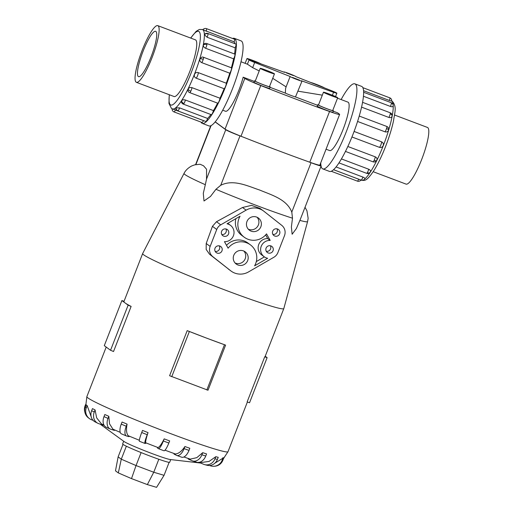 <?xml version="1.0" encoding="UTF-8"?>
<svg xmlns="http://www.w3.org/2000/svg" width="513" height="513" viewBox="0 0 513 513"><rect width="100%" height="100%" fill="white"/><g stroke="black" fill="none" stroke-linecap="round" stroke-linejoin="round"><path stroke-width="0.77" d="M333.565 92.289A7.573 0.41 21.3 0 0 336.861 93.206A7.573 0.41 21.3 0 0 336.752 93.077A7.573 0.41 21.3 0 0 331.27 90.596L295.783 76.597A6.361 0.346 21.3 0 0 295.802 76.578A6.361 0.346 21.3 0 0 295.712 76.469A6.361 0.346 21.3 0 0 289.415 73.718A6.361 0.346 21.3 0 0 283.945 71.955A6.361 0.346 21.3 0 0 284.042 72.064A6.361 0.346 21.3 0 0 284.529 72.346L252.377 60.81A7.573 0.41 21.3 0 0 249.074 59.893A7.573 0.41 21.3 0 0 249.183 60.021A7.573 0.41 21.3 0 0 254.666 62.503L290.159 76.508A6.361 0.346 21.3 0 0 290.134 76.52A6.361 0.346 21.3 0 0 290.223 76.629A6.361 0.346 21.3 0 0 296.52 79.38A6.361 0.346 21.3 0 0 301.99 81.144A6.361 0.346 21.3 0 0 301.901 81.035A6.361 0.346 21.3 0 0 301.413 80.753L333.565 92.289L332.405 95.264M259.219 70.929L252.659 67.658L247.407 64.183L240.995 61.765M326.056 149.206L329.692 150.578A25.881 5.066 -69.3 0 0 343.319 128.814A25.881 5.066 -69.3 0 0 348.218 102.279A25.881 5.066 -69.3 0 0 347.974 102.145L337.516 98.201M299.534 80.143L292.532 77.457L299.534 80.143M293.353 75.578L286.35 72.891L293.353 75.578M270.024 87.325L285.356 93.116L285.581 88.544L286.119 86.87M323.472 92.212L318.49 104.992A7.631 0.41 21.3 0 0 318.599 105.12A7.631 0.41 21.3 0 0 326.153 108.416A7.631 0.41 21.3 0 0 332.706 110.532L337.689 97.759A7.631 0.41 21.3 0 0 337.586 97.624A7.631 0.41 21.3 0 0 330.032 94.328A7.631 0.41 21.3 0 0 323.472 92.212A7.631 0.41 21.3 0 0 323.581 92.34A7.631 0.41 21.3 0 0 331.135 95.642A7.631 0.41 21.3 0 0 337.689 97.759M333.418 110.814L332.866 112.232A8.394 0.455 -158.7 0 1 325.652 109.904A8.394 0.455 -158.7 0 1 317.342 106.274A8.394 0.455 -158.7 0 1 317.226 106.133L317.778 104.716A8.394 0.455 21.3 0 0 317.9 104.857A8.394 0.455 21.3 0 0 326.204 108.487A8.394 0.455 21.3 0 0 333.418 110.814A8.394 0.455 21.3 0 0 333.303 110.667A8.394 0.455 21.3 0 0 332.777 110.359M324.376 87.877A7.631 0.41 21.3 0 0 324.344 87.851A7.631 0.41 21.3 0 0 317.932 84.998A7.631 0.41 21.3 0 0 310.641 82.458M260.226 68.338L255.243 81.118A7.631 0.41 21.3 0 0 255.352 81.246A7.631 0.41 21.3 0 0 262.906 84.542A7.631 0.41 21.3 0 0 269.466 86.659L274.449 73.885A7.631 0.41 21.3 0 0 274.34 73.75A7.631 0.41 21.3 0 0 266.786 70.454A7.631 0.41 21.3 0 0 260.226 68.338A7.631 0.41 21.3 0 0 260.335 68.466A7.631 0.41 21.3 0 0 267.889 71.762A7.631 0.41 21.3 0 0 274.449 73.885M270.178 86.941L269.62 88.358A8.394 0.455 -158.7 0 1 262.406 86.03A8.394 0.455 -158.7 0 1 254.102 82.401A8.394 0.455 -158.7 0 1 253.98 82.26L254.531 80.842A8.394 0.455 21.3 0 0 254.653 80.983A8.394 0.455 21.3 0 0 262.964 84.613A8.394 0.455 21.3 0 0 270.178 86.941A8.394 0.455 21.3 0 0 270.056 86.793A8.394 0.455 21.3 0 0 269.53 86.485M260.989 63.901A7.631 0.41 21.3 0 0 253.287 60.579A7.631 0.41 21.3 0 0 246.99 58.565A7.631 0.41 21.3 0 0 247.099 58.694A7.631 0.41 21.3 0 0 249.651 59.95M394.574 115.034L427.451 127.442A30.286 5.925 110.7 0 1 427.739 127.602A30.286 5.925 110.7 0 1 422 158.652A30.286 5.925 110.7 0 1 406.059 184.109L373.182 171.701M158.081 25.81A30.286 5.925 -69.3 0 0 157.792 25.65A30.286 5.925 -69.3 0 0 141.851 51.108A30.286 5.925 -69.3 0 0 136.112 82.157A30.286 5.925 -69.3 0 0 136.4 82.317A30.286 5.925 -69.3 0 0 152.342 56.86A30.286 5.925 -69.3 0 0 158.081 25.81M138.305 76.533A24.239 4.745 110.7 0 1 142.896 51.685A24.239 4.745 110.7 0 1 155.657 31.306A24.239 4.745 110.7 0 1 155.888 31.434A24.239 4.745 110.7 0 1 151.297 56.283A24.239 4.745 110.7 0 1 138.536 76.661A24.239 4.745 110.7 0 1 138.305 76.533M321.061 166.161A45.452 8.894 -69.3 0 0 322.344 168.642A45.452 8.894 -69.3 0 0 322.78 168.886A45.452 8.894 -69.3 0 0 346.705 130.674A45.452 8.894 -69.3 0 0 355.317 84.081A45.452 8.894 -69.3 0 0 354.881 83.837A45.452 8.894 -69.3 0 0 341.132 99.567M354.881 83.837L361.601 86.376A45.452 8.894 110.7 0 1 362.037 86.614A45.452 8.894 110.7 0 1 353.425 133.207A45.452 8.894 110.7 0 1 329.5 171.419L322.78 168.886M389.418 100.471L391.714 101.087A3.033 3.033 0 0 0 389.784 97.829A3.033 0.59 110.7 0 1 389.816 97.842A3.033 0.59 110.7 0 1 389.418 100.471L363.557 90.705M390.444 106.447C392.092 106.961 392.996 106.807 393.15 105.999L393.144 106.14A3.033 3.033 0 0 0 393.202 105.466A3.033 2.68 178.5 0 0 391.374 103.081A3.033 0.59 110.7 0 1 390.444 106.447L363.435 96.252M388.899 117.458C390.579 117.926 391.637 117.515 392.067 116.214L392.047 116.291A3.033 3.033 0 0 0 392.079 116.156A3.033 1.981 -169.3 0 0 390.226 113.854A3.033 0.59 110.7 0 1 388.899 117.458L361.556 107.134M386.648 126.435A3.033 0.59 110.7 0 1 386.738 126.435A3.033 3.033 0 0 1 388.623 129.93L388.572 130.122C387.911 131.706 386.725 132.271 385.032 131.822L357.574 121.453M354.092 131.443L381.569 141.819C383.153 142.601 383.698 143.871 383.211 145.615C382.39 147.231 381.121 147.808 379.415 147.346L351.944 136.977M347.833 146.487L375.272 156.843C376.843 157.619 377.356 158.78 376.798 160.332L376.76 160.402A3.033 3.033 0 0 1 373.015 161.819L345.467 151.418M341.44 158.927L368.719 169.226C370.29 169.97 370.822 170.9 370.303 172.022A3.033 2.212 -147 0 1 370.239 172.137A3.033 2.212 -147 0 1 367.27 172.734A3.033 0.59 110.7 0 1 366.628 173.317L338.997 162.89M366.628 173.317A3.033 3.033 0 0 0 370.36 171.926L370.303 172.022M336.086 166.949L362.909 177.075C364.486 177.767 365.089 178.383 364.724 178.922A3.033 2.802 -130.2 0 1 361.383 180.012A3.033 0.59 110.7 0 1 361.139 180.101L333.572 169.694M361.139 180.101A3.033 3.033 0 0 0 364.807 178.819L364.724 178.922M333.559 169.707L361.383 180.217A42.419 8.298 -69.3 0 0 362.351 180.294M234.351 38.34L241.065 40.873A45.452 8.894 110.7 0 1 241.501 41.117A45.452 8.894 110.7 0 1 232.889 87.71A45.452 8.894 110.7 0 1 208.964 125.922L202.244 123.383A45.452 8.894 -69.3 0 0 226.169 85.171A45.452 8.894 -69.3 0 0 234.781 38.578A45.452 8.894 -69.3 0 0 234.351 38.34A45.452 8.894 -69.3 0 0 232.562 38.481M201 122.1A45.452 8.894 -69.3 0 0 201.814 123.146A45.452 8.894 -69.3 0 0 202.244 123.383M234.467 39.206A3.033 0.59 110.7 0 1 234.499 39.212A3.033 0.59 110.7 0 1 234.531 39.225A3.033 0.59 110.7 0 1 234.133 41.854L202.904 29.748A3.033 3.033 0 0 1 206.47 28.632A3.033 0.59 -69.3 0 0 206.438 28.619M177.825 110.904A3.033 3.033 0 0 1 175.863 107.916L179.588 107.877L207.624 118.458A3.033 0.59 110.7 0 1 206.098 121.395A3.033 0.59 110.7 0 1 205.854 121.485L177.825 110.904A3.033 0.59 -69.3 0 0 178.069 110.814A3.033 0.59 -69.3 0 0 179.588 107.877M189.701 92.616A3.033 3.033 0 0 1 188.098 91.218L188.072 89.089C188.957 87.665 190.252 87.178 191.958 87.646L219.987 98.227A3.033 0.59 110.7 0 1 218.839 101.779A3.033 0.59 110.7 0 1 217.73 103.196L189.701 92.616A3.033 0.59 -69.3 0 0 190.804 91.199A3.033 0.59 -69.3 0 0 191.958 87.646M201.712 62.618C200.134 61.836 199.512 60.592 199.852 58.88L201.949 57.071A3.033 3.033 0 0 1 203.424 57.238L231.453 67.819A3.033 0.59 110.7 0 1 231.26 69.915A3.033 0.59 110.7 0 1 229.747 73.199L201.712 62.618A3.033 0.59 -69.3 0 0 203.231 59.335A3.033 0.59 -69.3 0 0 203.424 57.238M207.13 37.25L204.43 34.756L204.552 34.377A3.033 3.033 0 0 1 207.925 33.512L235.954 44.092A3.033 0.59 110.7 0 1 236.089 44.458A3.033 0.59 110.7 0 1 235.159 47.831L207.13 37.25A3.033 0.59 -69.3 0 0 208.06 33.877A3.033 0.59 -69.3 0 0 207.925 33.512M205.585 48.26C203.982 47.491 203.238 46.394 203.34 44.971L203.917 44.009A3.033 3.033 0 0 1 206.854 43.554L234.89 54.134A3.033 0.59 110.7 0 1 234.941 55.237A3.033 0.59 110.7 0 1 233.62 58.841L205.585 48.26A3.033 0.59 -69.3 0 0 206.912 44.657A3.033 0.59 -69.3 0 0 206.854 43.554M196.101 78.149C194.53 77.373 193.991 76.116 194.491 74.372C195.299 72.75 196.556 72.166 198.255 72.622L226.284 83.202A3.033 0.59 110.7 0 1 225.605 86.261A3.033 0.59 110.7 0 1 224.13 88.73L196.101 78.149A3.033 0.59 -69.3 0 0 197.576 75.674A3.033 0.59 -69.3 0 0 198.255 72.622M183.314 104.12A3.033 3.033 0 0 1 181.371 101.625L181.576 100.779C182.423 99.785 183.692 99.528 185.405 100.022L213.434 110.603A3.033 0.59 110.7 0 1 211.984 114.117A3.033 0.59 110.7 0 1 211.343 114.7L183.314 104.12A3.033 0.59 -69.3 0 0 183.955 103.536A3.033 0.59 -69.3 0 0 185.405 100.022M195.229 39.783A30.299 5.932 110.7 0 1 195.408 39.834A30.299 5.932 110.7 0 1 195.697 39.995A30.299 5.932 110.7 0 1 189.957 71.057A30.299 5.932 110.7 0 1 174.003 96.527A30.299 5.932 110.7 0 1 173.836 96.45M305.023 207.297L306.941 210.798L308.146 218.333L307.588 221.59L283.804 308.589A75.751 4.098 -158.7 0 1 283.798 308.608A75.751 4.098 -158.7 0 1 218.692 287.601A75.751 4.098 -158.7 0 1 143.723 254.858A75.751 4.098 -158.7 0 1 142.646 253.576A75.751 4.098 -158.7 0 1 142.652 253.557L184.032 173.42A66.312 3.585 -158.7 0 0 184.969 174.561A66.312 3.585 -158.7 0 0 205.328 184.706L206.515 179.095L206.559 169.239L203.558 165.802L200.121 164.256M142.646 253.576L123.928 301.586A75.751 4.098 21.3 0 0 125.005 302.869A75.751 4.098 21.3 0 0 131.123 306.415L128.128 305.171L121.882 300.56L124.043 301.285M170.733 459.584L169.681 462.277A25.252 1.366 -158.7 0 1 147.981 455.275A25.252 1.366 -158.7 0 1 122.992 444.361A25.252 1.366 -158.7 0 1 122.633 443.931L123.678 441.244M93.071 420.339L91.609 419.788A9.471 9.272 -53.6 0 1 86.351 407.7L85.382 406.982L86.197 404.879L87.172 405.597L91.205 416.838M257.077 217.249A7.573 7.419 -53.6 0 1 248.273 229.17M260.861 226.746A7.573 7.419 -53.6 0 1 249.414 230.215A7.573 7.419 -53.6 0 1 246.965 221.501A7.573 7.419 -53.6 0 1 258.411 218.031A7.573 7.419 -53.6 0 1 260.861 226.746M243.887 251.075A7.573 7.419 -53.6 0 1 235.082 262.996M247.676 260.572A7.573 7.419 -53.6 0 1 236.224 264.041A7.573 7.419 -53.6 0 1 233.774 255.327A7.573 7.419 -53.6 0 1 245.227 251.857A7.573 7.419 -53.6 0 1 247.676 260.572M225.887 228.958A3.79 3.706 -53.6 0 1 221.796 234.499M228.554 233.954A3.79 3.706 -53.6 0 1 222.828 235.691A3.79 3.706 -53.6 0 1 221.603 231.331A3.79 3.706 -53.6 0 1 227.33 229.593A3.79 3.706 -53.6 0 1 228.554 233.954M219.295 245.868A3.79 3.706 -53.6 0 1 215.197 251.415M221.962 250.863A3.79 3.706 -53.6 0 1 216.236 252.601A3.79 3.706 -53.6 0 1 215.011 248.241A3.79 3.706 -53.6 0 1 220.737 246.509A3.79 3.706 -53.6 0 1 221.962 250.863M276.962 228.83A3.79 3.706 -53.6 0 1 272.871 234.377M279.63 233.832A3.79 3.706 -53.6 0 1 273.904 235.563A3.79 3.706 -53.6 0 1 272.679 231.209A3.79 3.706 -53.6 0 1 278.405 229.471A3.79 3.706 -53.6 0 1 279.63 233.832M270.37 245.746A3.79 3.706 -53.6 0 1 266.273 251.293M273.031 250.742A3.79 3.706 -53.6 0 1 267.311 252.479A3.79 3.706 -53.6 0 1 266.087 248.119A3.79 3.706 -53.6 0 1 271.807 246.387A3.79 3.706 -53.6 0 1 273.031 250.742M215.229 121.85L225.053 129.109A19.693 1.064 21.3 0 0 240.988 136.234A129.988 7.028 21.3 0 0 243.495 137.227L239.994 135.9A13.171 0.712 -158.7 0 1 225.752 129.751L215.165 121.927M319.926 164.923L320.971 165.693A13.171 0.712 -158.7 0 1 321.157 165.917A13.171 0.712 -158.7 0 1 311.032 162.717L307.531 161.396A129.988 7.028 21.3 0 0 309.794 162.204A19.693 1.064 21.3 0 0 319.849 165.122L339.619 114.425A19.693 1.064 -158.7 0 1 329.558 111.513A129.988 7.028 -158.7 0 1 260.751 85.536A19.693 1.064 -158.7 0 1 244.816 78.412L243.156 77.187L254.313 81.4M123.005 444.367L118.131 456.859L121.286 459.186L118.311 472.909L131.508 478.61L147.353 484.593L156.561 487.35L164.051 475.333L153.753 472.249L147.353 484.593M126.352 446.195L121.286 459.186L136.041 465.56L131.508 478.61M141.107 452.569L136.041 465.56L153.753 472.249L158.818 459.257M118.131 456.859L115.489 470.831L118.311 472.909M169.117 462.348L164.051 475.333M224.45 241.655A9.093 8.901 126.4 0 0 227.002 223.79L240.046 216.242A16.288 15.948 126.4 0 0 244.239 237.224A16.288 15.948 126.4 0 0 266.536 233.87L270.191 240.417A9.093 8.901 126.4 0 0 267.639 258.283L254.595 265.83A16.288 15.948 126.4 0 0 250.402 244.848A16.288 15.948 126.4 0 0 228.105 248.202L224.45 241.655M230.478 225.329L228.003 223.501A9.093 8.901 126.4 0 0 227.778 223.341M235.858 218.666A16.288 15.948 126.4 0 0 241.764 235.396L244.239 237.224M265.663 234.916L267.715 238.59L270.191 240.417M267.715 238.59A9.093 8.901 126.4 0 0 261.688 254.916L264.157 256.744M264.387 256.904L256.308 261.585M250.402 244.848L247.926 243.021A16.288 15.948 126.4 0 0 226.502 245.336M231.049 271.05L209.567 254.262L206.168 249.44L206.207 243.495L212.446 226.323L216.499 221.719L242.514 207.489L251.524 205.373L260.072 208.425L263.586 211.023A16.288 15.948 -53.6 0 1 263.99 211.33L281.778 225.38A9.093 8.901 -53.6 0 1 284.491 235.666L277.899 252.582A9.093 8.901 -53.6 0 1 273.91 257.231L248.523 271.922A16.288 15.948 -53.6 0 1 231.049 271.05A16.288 15.948 -53.6 0 1 230.645 270.742L212.863 256.699A9.093 8.901 -53.6 0 1 210.144 246.407L216.736 229.491A9.093 8.901 -53.6 0 1 220.725 224.841L246.112 210.15A16.288 15.948 -53.6 0 1 263.586 211.023M121.882 300.56L104.293 345.666L110.545 350.276L113.54 351.514L131.123 306.415M110.545 350.276L128.128 305.171M187.194 330.635A75.751 4.098 21.3 0 0 206.874 338.234L187.194 330.635L169.604 375.734L208.009 390.233L225.592 345.127L206.874 338.234A75.751 4.098 21.3 0 0 225.592 345.127M206.842 389.963L224.425 344.864M171.74 376.715L189.323 331.61M264.714 356.843L247.131 401.942L249.542 402.75L267.126 357.644L264.714 356.843A75.751 4.098 21.3 0 0 265.08 356.618L283.798 308.608M265.227 356.24L267.126 357.644M95.072 409.925L92.455 408.605L91.635 410.701A9.471 8.246 116.8 0 0 95.149 421.917L97.771 423.244A9.471 8.246 -63.2 0 1 94.257 412.022L95.072 409.925L96.662 417.858L101.433 423.847L103.369 425.29L98.605 423.597A9.471 8.246 -63.2 0 1 97.771 423.244M107.999 418.409L103.998 416.614L104.819 414.51L108.82 416.306L109.526 423.828L112.963 429.189L114.431 430.413L110.686 429.201A9.471 6.412 -65.8 0 1 110.244 429.028A9.471 6.412 -65.8 0 1 107.999 418.409L108.82 416.306M121.248 424.136L122.068 422.032L127.07 424.123L126.249 426.226L121.248 424.136A9.471 3.95 112.7 0 0 121.446 433.87L126.448 435.967A9.471 3.95 -67.3 0 1 126.249 426.226M127.077 424.091C125.98 430.035 126.48 434.036 128.59 436.095M141.703 432.523L142.524 430.426L148.033 432.613L147.212 434.71L141.703 432.523A9.471 1.103 111.7 0 0 139.421 441.251L144.929 443.437A9.471 1.103 -68.3 0 1 147.212 434.71M148.039 432.581C146.186 438.211 145.403 441.687 145.705 443.014M157.831 447.708C159.428 447.118 161.55 444.162 164.198 438.839M163.365 440.968L164.179 438.865L169.656 440.936L168.835 443.033L163.365 440.968A9.471 1.853 110.7 0 1 158.472 448.683A9.471 1.853 110.7 0 1 158.382 448.638L157.433 447.939L158.132 447.592A61.714 3.335 -158.7 0 1 145.647 442.757L145.73 443.405L144.993 443.45A9.471 1.103 -68.3 0 1 144.929 443.437M174.766 453.986C178.152 454.05 181.544 451.555 184.936 446.509M184.103 448.638L184.917 446.534L189.823 448.279L189.002 450.382L184.103 448.638A9.471 4.63 109.6 0 1 176.773 455.461A9.471 4.63 109.6 0 1 176.51 455.345L173.965 454.063L175.401 453.992A61.714 3.335 -158.7 0 1 165.006 450.183M190.259 459.129L196.832 457.647L202.706 452.678L206.566 453.928L205.745 456.031L201.891 454.781A9.471 6.951 107.9 0 1 192.612 460.937A9.471 6.951 107.9 0 1 192.099 460.738L188.207 458.994L190.259 459.135A61.714 3.335 -158.7 0 1 183.898 456.987M198.762 462.245L201.256 462.521L209.092 461.411L215.806 456.692L218.237 457.327L217.416 459.43L214.985 458.795A9.471 8.593 104.6 0 1 204.668 464.637A9.471 8.593 104.6 0 1 203.616 464.278L199.025 462.354M214.941 463.117L222.937 458.192L222.116 460.289A9.471 9.388 86.6 0 1 209.939 465.631L209.618 465.503M222.725 457.84L224.194 457.756M103.998 416.614A9.471 6.412 114.2 0 0 106.242 427.233L110.244 429.028M139.318 440.244A61.714 3.335 -158.7 0 1 128.199 435.704L129.032 436.653L126.673 436.037A9.471 3.95 -67.3 0 1 126.448 435.967M163.852 450.703A9.471 1.853 -69.3 0 0 163.942 450.754A9.471 1.853 -69.3 0 0 168.835 443.033M176.773 455.461L181.679 457.205A9.471 4.63 -70.4 0 0 189.002 450.382M202.706 452.678L201.891 454.781M192.612 460.937L196.466 462.187A9.471 6.951 -72.1 0 0 205.745 456.031M215.806 456.692L214.985 458.795M204.668 464.637L207.092 465.265A9.471 8.593 -75.4 0 0 217.416 459.43M213.94 466.272L214.703 466.227A9.471 9.388 -93.4 0 0 222.879 460.244L223.7 458.141M84.927 412.375A9.471 9.388 86.6 0 1 85.075 405.854L85.575 404.558M85.382 406.982A9.471 9.272 126.4 0 0 88.441 417.877L89.416 418.595M86.351 407.7L87.172 405.597M200.711 463.066L170.194 459.526A25.252 1.366 -158.7 0 1 146.763 451.555A25.252 1.366 -158.7 0 1 124.114 441.558A25.252 1.366 -158.7 0 1 124.088 441.539M239.994 135.9L220.757 185.251L215.947 189.291L210.484 196.453L204.001 200.987L203.295 193.35L205.328 184.706M291.929 212.523C287.113 199.23 271.486 195.023 259.636 190.028C247.439 185.95 232.96 178.787 220.34 185.501M321.157 165.917L299.906 220.404L296.405 228.497L292.134 234.255L291.39 226.996L292.493 218.185L291.794 212.068L311.032 162.717M243.495 137.227A129.988 7.028 21.3 0 0 307.531 161.396M190.663 38.058L196.133 31.357L199.3 29.478L202.468 29.542A42.419 8.298 110.7 0 1 202.872 29.767A42.419 8.298 110.7 0 1 194.837 73.256A42.419 8.298 110.7 0 1 172.503 108.916L203.437 120.587A3.033 0.59 110.7 0 1 202.096 122.511A3.033 0.59 110.7 0 1 202.064 122.498M207.624 118.458A42.419 8.298 -69.3 0 0 210.862 114.521M213.434 110.603A42.419 8.298 -69.3 0 0 217.583 103.145M219.987 98.227A42.419 8.298 -69.3 0 0 224.13 88.73M226.284 83.202A42.419 8.298 -69.3 0 0 229.747 73.199M231.376 67.793A42.419 8.298 -69.3 0 0 233.62 58.841M234.524 54A42.419 8.298 -69.3 0 0 235.159 47.831M234.877 43.682A42.419 8.298 -69.3 0 0 234.133 41.854M320.753 162.807A45.452 8.894 -69.3 0 0 320.971 165.693M255.314 80.939A8.394 0.455 21.3 0 0 254.531 80.842M318.56 104.812A8.394 0.455 21.3 0 0 317.778 104.716M252.659 67.658L254.666 62.503M286.1 86.864L272.717 78.322M285.356 93.116A6.361 0.346 21.3 0 0 290.935 95.412A6.361 0.346 21.3 0 0 295.475 96.938L317.56 105.274M301.99 81.144L295.475 96.938M322.324 95.162L298.079 91.179M333.27 111.199L337.676 112.866L339.337 114.091A19.693 1.064 -158.7 0 1 339.619 114.425M222.713 110.192L225.521 111.257A25.881 5.066 -69.3 0 0 243.156 77.187M364.628 179.082A42.419 8.298 -69.3 0 0 386.065 138.119A42.419 8.298 -69.3 0 0 391.746 101.061A42.419 8.298 -69.3 0 0 391.72 101.042M393.15 105.999A3.033 2.68 178.5 0 0 393.202 105.466A3.033 3.033 0 0 0 391.239 102.709A3.033 0.59 110.7 0 1 391.374 103.081M388.572 130.122A3.033 0.981 -163.2 0 0 386.545 128.532A3.033 0.59 110.7 0 1 385.032 131.822M359.228 116.053L386.738 126.435A3.033 0.59 110.7 0 1 386.545 128.532M376.798 160.332A3.033 1.289 -153.9 0 1 374.118 160.396A3.033 0.59 110.7 0 1 373.015 161.819M375.272 156.843A3.033 0.59 110.7 0 1 374.118 160.396M362.909 177.075A3.033 0.59 110.7 0 1 361.383 180.012M358.715 179.204A3.033 0.59 110.7 0 1 357.375 181.127A3.033 0.59 110.7 0 1 357.349 181.115M368.719 169.226A3.033 0.59 110.7 0 1 367.27 172.734M381.569 141.819A3.033 0.59 110.7 0 1 380.89 144.878A3.033 0.59 110.7 0 1 379.415 147.346M392.067 116.214A3.033 1.981 -169.3 0 0 392.079 116.156A3.033 3.033 0 0 0 390.169 112.757A3.033 0.59 110.7 0 1 390.226 113.854M389.752 97.823A3.033 0.59 110.7 0 1 389.784 97.829L362.851 87.659M169.399 94.777A39.392 7.708 -69.3 0 0 170.419 104.825A39.392 7.708 -69.3 0 0 191.137 72.929A39.392 7.708 -69.3 0 0 198.993 31.537A39.392 7.708 -69.3 0 0 190.791 38.109M175.997 107.679A3.033 2.802 49.8 0 0 178.069 110.814M188.072 89.089A3.033 1.289 26.1 0 0 190.804 91.199M199.852 58.88A3.033 0.981 16.8 0 1 203.231 59.335M204.43 34.756A3.033 2.68 -1.5 0 1 208.06 33.877M206.098 31.274A3.033 0.59 -69.3 0 0 206.502 28.645A3.033 0.59 -69.3 0 0 206.47 28.632L234.499 39.212M203.34 44.971A3.033 1.981 10.7 0 1 206.912 44.657M181.576 100.779A3.033 2.212 33 0 0 183.955 103.536M223.61 458.372L228.009 451.69A75.751 4.098 -158.7 0 1 162.903 430.683A75.751 4.098 -158.7 0 1 87.935 397.941A75.751 4.098 -158.7 0 1 86.857 396.658L85.716 406.11M228.285 268.998L230.645 270.742M209.567 254.262L212.863 256.699M206.207 243.495L210.144 246.407M212.446 226.323L216.736 229.491M216.499 221.719L220.725 224.841M242.514 207.489L246.112 210.15M94.257 412.022L91.635 410.701M104.004 425.091A61.714 3.335 -158.7 0 1 101.433 423.847M120.228 432.35A61.714 3.335 -158.7 0 1 112.963 429.189M201.256 462.521A61.714 3.335 -158.7 0 1 199.903 462.136M222.879 460.244L222.116 460.289M211.08 125.627L195.895 164.577M225.752 129.751L206.515 179.095M307.588 221.59A66.312 3.585 -158.7 0 1 299.906 220.404M292.493 218.185A66.312 3.585 -158.7 0 1 215.947 189.291M174.035 111.917A3.033 0.59 -69.3 0 0 174.061 111.93A3.033 0.59 -69.3 0 0 175.401 110.006M225.053 129.109L244.816 78.412M240.988 136.234L260.751 85.536M309.794 162.204L329.558 111.513M290.134 76.52L285.94 87.274M195.575 39.911L157.792 25.65M391.342 100.843L392.451 101.446C397.036 107.025 394.747 112.084 393.509 120.908C391.97 127.961 389.649 135.644 386.545 143.948C382.358 155.016 377.998 164.115 373.477 171.246C366.449 181.313 364.961 180.634 361.383 180.217M391.239 102.709L363.627 92.282M331.283 171.278L357.375 181.127A3.033 3.033 0 0 0 360.921 180.044M390.169 112.757L362.556 102.331M169.271 94.725L168.957 103.395L171.4 108.314L172.503 108.916M202.468 29.542L202.924 29.716M172.124 108.75A3.033 3.033 0 0 0 174.061 111.93L202.096 122.511M106.197 347.064L86.857 396.658M200.16 164.256L194.76 164.833L191.843 165.898C186.559 168.63 184.584 172.227 184.032 173.42M163.942 450.754L158.472 448.683M210.747 125.781L195.594 164.635M247.375 402.025L228.009 451.69M124.114 441.558L100.131 424.142M174.189 96.579L136.4 82.317M245.137 63.323L246.99 58.565M336.861 93.206L335.54 96.591M249.074 59.893L247.407 64.183"/></g></svg>
